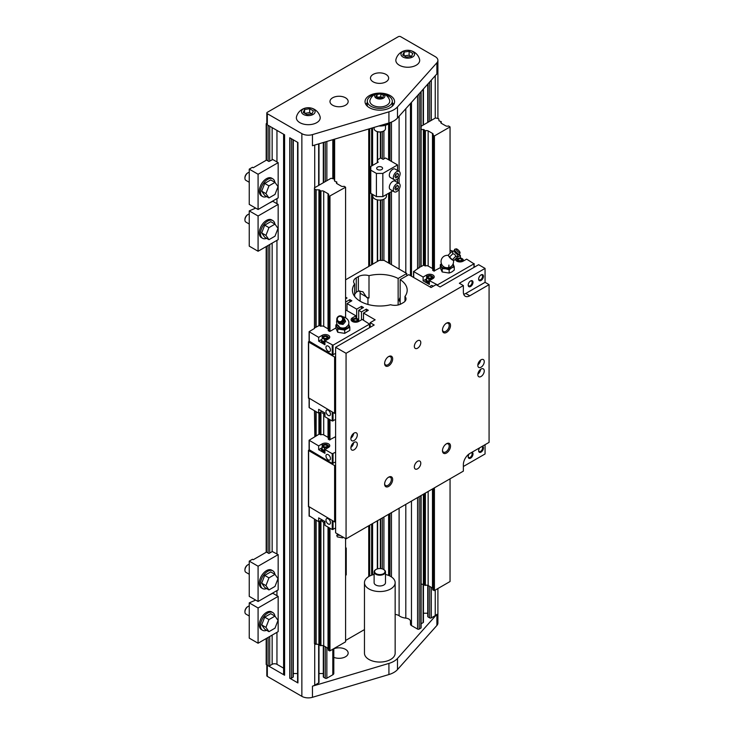 <?xml version="1.0" encoding="UTF-8"?>
<svg xmlns="http://www.w3.org/2000/svg" width="734" height="734" viewBox="0 0 734 734"><rect width="100%" height="100%" fill="white"/><g stroke="black" fill="none" stroke-linecap="round" stroke-linejoin="round"><path stroke-width="1.1" d="M402.7 55.022L406.407 57.16L411.48 56.38L412.838 53.454L409.122 51.307L404.058 52.096L402.7 55.022M411.279 56.408L409.122 55.169L404.26 55.922M329.419 196.244L345.595 187.216L344.118 186.271A2.321 1.34 180 0 1 341.191 186.097L336.869 183.601A2.321 1.34 180 0 1 336.337 182.748A2.321 1.34 180 0 1 336.722 182.004L334.594 181.114L334.227 179.004L331.071 178.261L318.657 185.418L314.446 187.849L314.446 188.932L316.143 189.776L319.409 189.886L320.932 191.115A2.321 1.34 180 0 1 323.703 191.198L328.025 193.703A2.321 1.34 180 0 1 328.704 194.648A2.321 1.34 180 0 1 328.327 195.382L329.419 196.244L329.419 331.373L329.97 331.373L329.97 196.244M328.327 527.269L328.364 650.241L329.419 650.847L329.419 527.902M335.612 436.666L329.419 439.923L329.419 419.353M329.419 650.847L329.97 650.847L329.97 528.223M329.97 439.923L329.97 419.674M319.602 521.149L319.602 645.048L320.932 645.727A2.321 1.34 180 0 1 323.703 645.81L328.025 648.306A2.321 1.34 180 0 1 328.272 648.471M314.446 519.259L314.446 643.534L319.602 644.773M329.97 650.847L345.595 641.828L345.595 538.591M345.595 317.776L345.595 187.216M323.703 645.81L323.703 522.489M328.272 437.547A2.321 1.34 0 0 0 328.025 437.381L323.703 434.886L323.703 413.939M319.602 190.436L319.602 325.566L320.932 326.245A2.321 1.34 180 0 1 323.703 326.336L323.703 191.198M323.703 434.886A2.321 1.34 0 0 0 320.932 434.794L319.602 434.115L319.602 412.6M321.675 447.96L318.657 449.694L318.657 445.896L309.097 440.235L314.84 436.776L314.446 410.71M319.602 325.3L314.446 327.997L314.446 188.932M323.309 645.663L323.309 676.812A1.138 0.661 0 0 0 323.639 677.28L325.254 678.207A1.138 0.661 0 0 0 326.859 678.207L332.805 674.775A3.413 1.973 0 0 0 333.805 673.381L333.805 648.636M266.818 664.976L266.818 675.702A1.707 0.982 0 0 0 267.323 676.399L301.867 696.346A9.092 5.248 0 0 0 312.464 697.3L312.464 686.171A9.092 5.248 0 0 0 314.721 685.217L318.657 682.941A1.138 0.661 0 0 0 318.996 682.473L318.996 644.379M312.464 686.171L388.919 663.408A19.882 11.478 0 0 0 397.479 658.462L436.895 614.321A9.092 5.248 0 0 1 435.244 615.633L435.244 590.072M427.757 585.356L427.757 616.514A1.138 0.661 0 0 0 428.096 616.973L429.702 617.9A1.138 0.661 0 0 0 431.308 617.9L435.244 615.633M423.445 613.229L427.757 613.229M421.114 623.79L423.114 622.634A1.138 0.661 0 0 0 423.445 622.175L423.445 584.081M395.149 614.486A5.679 3.285 180 0 1 399.113 615.753A10.909 6.294 0 0 0 405.81 618.12A5.679 3.285 180 0 1 410.471 621.34L410.471 624.175A3.413 1.973 0 0 0 411.471 625.561L417.573 629.084A1.138 0.661 0 0 0 419.178 629.084L420.784 628.157A1.138 0.661 0 0 0 421.114 627.689L421.114 495.523M345.595 640.479L364.468 629.589M318.996 673.537L323.309 673.537M374.12 574.465A15.341 8.854 0 0 0 368.954 576.429A15.341 8.854 0 0 0 364.468 582.695L364.468 653.205A15.341 8.854 0 0 0 379.808 662.059A15.341 8.854 0 0 0 395.149 653.205L395.149 582.695A15.341 8.854 0 0 0 390.653 576.429A15.341 8.854 0 0 0 385.488 574.465M333.805 657.343A9.092 5.248 0 0 0 343.237 657.728A9.092 5.248 0 0 0 348.164 653.067A9.092 5.248 0 0 0 343.237 648.406A9.092 5.248 0 0 0 333.805 648.792M436.895 62.766L436.895 73.895L397.479 118.036A19.882 11.478 180 0 1 388.919 122.982L312.464 145.736L312.464 134.606A9.092 5.248 180 0 1 301.867 133.652L267.323 113.706A1.707 0.982 180 0 1 266.818 113.008A1.707 0.982 180 0 1 267.323 112.311L398.287 36.7A1.707 0.982 180 0 1 400.7 36.7L435.244 56.646A9.092 5.248 180 0 1 437.904 60.362A9.092 5.248 180 0 1 436.895 62.766L397.479 106.907A19.882 11.478 180 0 1 388.919 111.843L312.464 134.606M410.471 275.635L410.471 103.485L410.471 275.635M421.114 126.266L435.519 117.954L438.675 118.697L439.042 120.816L441.18 121.697A2.321 1.34 0 0 0 440.785 122.44A2.321 1.34 0 0 0 441.317 123.294L445.648 125.789A2.321 1.34 0 0 0 448.566 125.964L450.052 126.918L434.418 135.937L432.776 135.084A2.321 1.34 0 0 0 433.161 134.34A2.321 1.34 0 0 0 432.482 133.395L428.151 130.9A2.321 1.34 0 0 0 425.39 130.817L423.857 129.579L421.114 129.468M283.599 668.169L276.957 664.334A3.413 1.973 180 0 0 272.14 664.334L269.727 665.729A1.138 0.661 0 0 1 268.121 665.729L284.59 675.243L284.59 134.808L268.121 125.303L268.121 161.021M297.931 142.515L289.737 137.781L289.737 678.207L297.931 682.941L297.931 142.515M266.818 123.266L266.515 123.45A1.138 0.661 0 0 0 266.185 123.908A1.138 0.661 0 0 0 266.515 124.376L267.323 124.835A1.707 0.982 180 0 1 266.818 124.138L266.818 113.008M266.185 638.552L266.185 664.334A1.138 0.661 0 0 0 266.515 664.802L267.323 665.27L267.323 676.399M297.6 142.323L297.6 682.473A1.138 0.661 0 0 0 297.931 682.941M293.279 673.537L297.6 673.537M289.737 678.207A1.138 0.661 0 0 0 291.343 678.207L292.949 677.28A1.138 0.661 0 0 0 293.279 676.812L293.279 139.827M283.599 134.23L283.599 673.849A3.413 1.973 0 0 0 284.59 675.243M312.464 697.3L388.919 674.546A19.882 11.478 0 0 0 397.479 669.601L436.895 625.46A9.092 5.248 0 0 0 437.904 623.056L437.904 588.53M393.773 104.43A14.772 8.533 0 0 0 392.305 102.668M367.303 102.668A14.772 8.533 0 0 0 365.844 104.43M374.221 94.723A12.496 7.221 0 0 0 367.303 101.182A12.496 7.221 0 0 0 370.964 106.283A12.496 7.221 0 0 0 384.588 107.843A12.496 7.221 0 0 0 392.305 101.182A12.496 7.221 0 0 0 385.396 94.723M372.771 105.237A9.946 5.744 0 0 0 384.478 106.246A9.946 5.744 0 0 0 389.561 100.081A10.304 10.304 0 0 0 370.046 100.081A9.946 5.744 0 0 0 372.771 105.237M320.079 116.706A11.928 6.89 180 0 1 313.712 123.927A11.928 6.89 180 0 1 299.857 122.661A11.928 6.89 180 0 1 296.508 116.706A12.221 12.221 0 0 1 320.079 116.706M380.946 93.145A14.772 8.533 180 0 1 394.58 101.641A14.772 8.533 180 0 1 385.46 109.522A14.772 8.533 180 0 1 369.358 107.678A14.772 8.533 180 0 1 365.037 101.641A14.772 8.533 180 0 1 378.661 93.145M385.992 74.409A9.092 5.248 0 0 0 376.083 73.272A9.092 5.248 0 0 0 370.477 78.125A9.092 5.248 0 0 0 379.561 83.373A9.092 5.248 0 0 0 388.653 78.125A9.092 5.248 0 0 0 385.992 74.409M332.64 105.219A9.092 5.248 180 0 1 329.979 101.503A9.092 5.248 180 0 1 339.071 96.255A9.092 5.248 180 0 1 348.164 101.503A9.092 5.248 180 0 1 342.549 106.357A9.092 5.248 180 0 1 332.64 105.219M419.554 59.28A11.928 6.89 180 0 1 413.187 66.491A11.928 6.89 180 0 1 399.333 65.225A11.928 6.89 180 0 1 395.984 59.28A12.221 12.221 0 0 1 419.554 59.28M378.781 126A12.496 7.221 0 0 0 390.644 122.404M364.468 582.695A15.341 8.854 0 0 0 379.808 591.549A15.341 8.854 0 0 0 395.149 582.695M450.052 478.816L450.052 581.521L434.418 590.549L432.721 589.797L432.776 488.789M432.721 588.173A2.321 1.34 0 0 0 432.482 588.007L428.151 585.512A2.321 1.34 0 0 0 425.39 585.42L424.059 584.741L424.059 493.826M424.059 584.466L421.114 584.081M432.721 268.69A2.321 1.34 0 0 0 432.482 268.525L428.151 266.029A2.321 1.34 0 0 0 425.39 265.947L424.059 265.268L424.059 130.129M428.151 585.512L428.151 491.459M428.151 266.029L428.151 130.9M433.877 590.549L433.877 488.156M440.327 267.653L433.877 271.066L433.877 135.937M434.418 590.549L434.418 487.844M434.418 271.066L434.418 135.937M450.052 253.294L450.052 126.918M374.12 127.386L374.12 128.643A5.679 3.285 0 0 0 375.79 130.964A5.679 3.285 0 0 0 383.827 130.964A5.679 3.285 0 0 0 385.488 128.643L385.488 125.239M375.955 131.056A5.23 3.019 0 0 0 376.111 131.147L376.111 131.147A5.23 3.019 0 0 0 383.506 131.147A5.23 3.019 0 0 0 383.653 131.056M404.058 52.096L404.058 55.802M409.122 51.307L409.122 55.169M402.948 57.013A6.817 3.936 0 0 0 414.352 55.252A6.817 3.936 0 0 0 406.003 50.435A6.817 3.936 0 0 0 402.948 57.013M311.803 113.834L309.656 112.596L304.784 113.348M304.582 109.522L303.225 112.449L306.94 114.587L312.005 113.807L313.363 110.88L309.656 108.733L304.582 109.522L304.582 113.229M309.656 108.733L309.656 112.596M303.472 114.449A6.817 3.936 0 0 0 314.886 112.678A6.817 3.936 0 0 0 306.528 107.861A6.817 3.936 0 0 0 303.472 114.449M376.193 98.163A5.11 2.954 0 0 0 384.744 96.842A5.11 2.954 0 0 0 378.478 93.227A5.11 2.954 0 0 0 376.193 98.163M376.001 96.668L378.79 98.273L382.588 97.686L383.607 95.484L380.827 93.879L377.019 94.466L376.001 96.668M380.827 93.879L380.827 96.778L377.175 97.338M382.432 97.705L380.827 96.778M377.019 94.466L377.019 97.255M375.955 569.52A5.679 3.285 0 0 0 375.79 569.612A5.679 3.285 0 0 0 374.12 571.933L374.12 582.695A5.679 3.285 0 0 0 375.79 585.016A5.679 3.285 0 0 0 381.983 585.723A5.679 3.285 0 0 0 385.488 582.695L385.488 571.933A5.679 3.285 0 0 0 383.827 569.612A5.679 3.285 0 0 0 383.653 569.52M374.12 571.933A5.679 3.285 0 0 0 375.79 574.254A5.679 3.285 0 0 0 381.983 574.961A5.679 3.285 0 0 0 385.488 571.933M375.79 569.612L376.111 569.428A5.23 3.019 0 0 0 376.111 573.694A5.23 3.019 0 0 0 383.506 573.694A5.23 3.019 0 0 0 383.506 569.428A5.23 3.019 0 0 0 376.111 569.428L375.79 569.612M400.149 304.353L400.149 279.626L408.774 274.654L431.069 287.526L436.051 284.645L440.07 286.966L478.632 264.699L485.064 268.415L459.346 283.26L463.365 285.572L463.365 292.068A9.092 5.248 120 0 0 465.246 296.233A9.092 5.248 120 0 0 469.797 295.784L489.073 284.645L489.073 442.373L469.797 453.502A9.092 5.248 -60 0 0 463.365 464.631L463.365 471.127L346.063 538.857L346.063 353.302L463.365 285.572M485.064 444.685L485.064 453.97L463.365 466.494M345.595 302.078L349.834 299.628L351.843 300.793L347.026 303.573L356.669 309.142L361.486 306.353L363.495 307.518L358.678 310.298L361.486 311.922L366.303 309.142L368.312 310.298L363.495 313.079L375.147 319.813L370.165 322.685L374.184 325.006L335.612 347.274L335.612 532.829L346.063 538.857M359.706 290.838A9.092 5.248 120 0 1 360.119 293.233L360.119 301.206M367.963 304.472L367.963 298.224L366.651 297.463L362.89 291.756L358.357 291.104A9.092 5.248 120 0 0 357.311 291.609A9.092 5.248 120 0 0 356.265 292.306L354.641 294.316M404.966 301.325L404.966 296.453A9.092 5.248 180 0 1 406.012 298.885A9.092 5.248 180 0 1 403.351 302.601L401.259 303.803A9.092 5.248 180 0 1 390.607 304.738A27.387 15.809 180 0 1 352.421 290.214A27.387 15.809 180 0 1 354.641 283.975A9.092 5.248 180 0 1 353.604 281.535A9.092 5.248 180 0 1 356.265 277.828L358.357 276.626A9.092 5.248 180 0 1 369 275.681A27.387 15.809 180 0 1 398.14 278.47L406.764 273.488L406.764 275.81M366.651 297.463A9.092 5.248 0 0 1 369 297.949L369 275.681M345.595 279.81L379.239 260.387L384.065 260.387L406.764 273.488M369 297.949A27.387 15.809 0 0 0 367.963 298.224M398.14 278.47L398.14 304.986M400.149 301.702A3.413 1.973 -60 0 1 399.287 300.068A3.413 1.973 -60 0 1 400.149 297.444M400.149 279.626A27.387 15.809 180 0 1 407.187 290.214A27.387 15.809 180 0 1 404.966 296.453M354.641 296.453L354.641 283.975M335.612 347.274L346.063 353.302M345.595 298.83L347.026 298.004L345.595 297.187M363.495 313.079L363.495 320.18M358.678 310.298L358.706 319.712L357.862 321.538L354.696 322.18L353.531 321.153A2.844 1.642 0 0 0 356.274 321.575A2.844 1.642 0 0 0 358.284 320.419A2.844 1.642 0 0 0 357.55 318.831A2.844 1.642 0 0 0 354.806 318.409A2.844 1.642 0 0 0 352.797 319.574L353.219 318.868L356.385 318.373A3.275 1.89 180 0 1 356.394 318.373L358.706 319.712L358.706 321.455M361.486 311.922L361.486 319.859M399.296 299.802A2.798 1.615 120 0 0 399.865 300.848A2.798 1.615 120 0 0 400.149 300.958M370.165 322.685L370.165 327.327M354.091 433.088A4.542 2.624 -60 0 1 356.366 432.867A4.542 2.624 -60 0 1 356.366 438.115A4.542 2.624 -60 0 1 351.825 440.739A4.542 2.624 -60 0 1 351.127 437.097A4.542 2.624 -60 0 1 354.091 433.088M354.091 449.786A4.542 2.624 120 0 0 357.063 445.786A4.542 2.624 120 0 0 356.366 442.143A4.542 2.624 120 0 0 351.825 444.767A4.542 2.624 120 0 0 351.825 450.015A4.542 2.624 120 0 0 354.091 449.786M481.045 359.798A4.542 2.624 120 0 0 478.073 363.798A4.542 2.624 120 0 0 478.77 367.44A4.542 2.624 120 0 0 483.311 364.816A4.542 2.624 120 0 0 483.311 359.568A4.542 2.624 120 0 0 481.045 359.798M481.045 376.496A4.542 2.624 -60 0 1 478.77 376.726A4.542 2.624 -60 0 1 478.77 371.477A4.542 2.624 -60 0 1 483.311 368.853A4.542 2.624 -60 0 1 484.009 372.496A4.542 2.624 -60 0 1 481.045 376.496M388.644 356.55A5.679 3.285 -60 0 1 392.662 358.871A5.679 3.285 -60 0 1 388.644 365.826A5.679 3.285 -60 0 1 384.625 363.504A5.679 3.285 -60 0 1 388.644 356.55L387.992 356.926M388.644 486.44A5.679 3.285 120 0 0 392.662 479.476A5.679 3.285 120 0 0 388.644 477.155A5.679 3.285 120 0 0 384.625 484.119A5.679 3.285 120 0 0 388.644 486.44M446.492 323.153L446.492 323.153A5.679 3.285 120 0 0 442.474 330.107A5.679 3.285 120 0 0 446.492 332.429A5.679 3.285 120 0 0 450.511 325.465A5.679 3.285 120 0 0 446.492 323.153L445.841 323.529M446.492 453.034A5.679 3.285 -60 0 1 442.474 450.722A5.679 3.285 -60 0 1 446.492 443.758A5.679 3.285 -60 0 1 450.511 446.079A5.679 3.285 -60 0 1 446.492 453.034M417.573 340.769A4.56 2.633 120 0 0 414.591 344.787A4.56 2.633 120 0 0 415.288 348.43A4.56 2.633 120 0 0 419.848 345.806A4.56 2.633 120 0 0 419.848 340.539A4.56 2.633 120 0 0 417.573 340.769M417.573 468.815A4.56 2.633 -60 0 1 415.288 469.044A4.56 2.633 -60 0 1 415.288 463.787A4.56 2.633 -60 0 1 419.848 461.154A4.56 2.633 -60 0 1 420.545 464.805A4.56 2.633 -60 0 1 417.573 468.815M489.073 284.645L485.064 282.324L485.064 268.415M349.834 299.628L349.834 301.949M347.026 303.573L347.026 310.675M361.486 306.353L361.486 308.675M356.669 309.142L356.669 318.446M366.303 309.142L366.303 311.464M308.619 506.432L334.612 521.902L335.612 521.902M321.96 519.791L318.657 521.691L318.657 517.892L324.933 521.507L324.933 525.315L332.236 529.535L335.612 528.049M309.262 515.8L318.657 521.691M340.209 535.481A3.496 0.523 -169.3 0 0 339.567 535.37A3.496 0.523 -169.3 0 0 336.796 535.325A3.496 0.523 -169.3 0 0 336.778 535.407L337.301 536.875L342.613 537.875L337.301 536.875M330.474 522.663A3.184 1.835 60 0 1 329.814 524.122A3.184 1.835 60 0 1 327.364 523.269A3.184 1.835 60 0 1 325.969 520.067A3.184 1.835 60 0 1 326.63 518.617A3.184 1.835 60 0 1 329.08 519.461A3.184 1.835 60 0 1 330.474 522.663M324.933 522.782L324.483 521.25L324.474 522.755A3.275 1.89 180 0 1 324.474 522.755L322.162 521.424L322.162 519.911L322.162 521.415A3.275 1.89 180 0 1 322.162 521.415M318.657 445.896L322.198 443.85A4.432 2.56 180 0 1 328.465 443.85A4.432 2.56 180 0 1 329.759 445.657A4.432 2.56 180 0 1 328.465 447.474L324.933 449.511L324.933 453.318L318.657 449.694M335.612 452.245L332.236 453.731L324.933 449.511M329.419 439.923L328.327 439.07M319.602 433.849L314.446 437.014M309.262 449.74L332.236 463.475L335.612 461.989M325.969 455.961A3.184 1.835 60 0 1 326.63 454.502A3.184 1.835 60 0 1 329.08 455.355A3.184 1.835 60 0 1 330.474 458.557A3.184 1.835 60 0 1 329.814 460.016A3.184 1.835 60 0 1 327.364 459.163A3.184 1.835 60 0 1 325.969 455.961M324.933 451.749A3.973 2.294 180 0 1 322.52 451.089A3.973 2.294 180 0 1 321.354 449.465A3.973 2.294 180 0 1 321.391 449.162M322.162 447.474A3.973 2.294 0 0 0 321.354 448.859A3.973 2.294 0 0 0 322.52 450.483A3.973 2.294 0 0 0 324.933 451.144M322.162 447.492A3.863 2.23 0 0 0 322.602 450.346A3.863 2.23 0 0 0 324.933 450.988M322.162 449.263L322.162 446.685L324.474 448.024A3.275 1.89 0 0 0 324.483 448.024L324.474 450.593L324.483 448.024L326.061 447.575A2.844 1.642 180 0 1 323.318 447.144A2.844 1.642 180 0 1 322.584 445.566A2.844 1.642 180 0 1 324.593 444.4L323.015 444.85A3.275 1.89 0 0 0 323.006 444.859L322.162 446.676L322.162 449.254A3.275 1.89 180 0 1 322.162 449.254L324.474 450.593A3.275 1.89 180 0 1 324.474 450.593L324.933 450.529M326.18 444.364A3.275 1.89 0 0 0 326.171 444.364L324.593 444.4A2.844 1.642 180 0 1 327.336 444.822L326.18 444.364M328.502 445.703A3.275 1.89 0 0 0 328.493 445.703L327.336 444.822A2.844 1.642 180 0 1 328.07 446.41A2.844 1.642 180 0 1 326.061 447.575L327.648 447.942L328.502 445.703L328.502 447.446M324.125 446.685A1.707 0.982 180 0 1 323.63 445.988A1.707 0.982 180 0 1 324.676 445.079A1.707 0.982 180 0 1 326.538 445.29A1.707 0.982 180 0 1 327.034 445.988A1.707 0.982 180 0 1 325.979 446.896A1.707 0.982 180 0 1 324.125 446.685M309.097 449.841L308.619 450.575L334.612 465.585L334.612 521.902M334.612 465.585L335.612 465.585M335.612 353.439L332.236 354.926L309.262 341.191M309.097 341.292L308.619 342.026L334.612 357.036L335.612 357.036M314.446 328.465L309.097 331.685L318.657 337.346L318.657 341.145L324.933 344.769L324.933 340.961L333.043 345.182L369.523 324.125L369.523 327.694M345.595 310.473L346.54 310.39L355.944 315.822L352.403 317.859A4.432 2.56 0 0 0 351.109 319.666A4.432 2.56 0 0 0 352.403 321.483A4.432 2.56 0 0 0 358.678 321.483L362.211 319.437L369.523 324.125M330.474 350.008A3.184 1.835 -120 0 0 329.08 346.806A3.184 1.835 -120 0 0 326.63 345.953A3.184 1.835 -120 0 0 325.969 347.411A3.184 1.835 -120 0 0 327.364 350.613A3.184 1.835 -120 0 0 329.814 351.467A3.184 1.835 -120 0 0 330.474 350.008M324.933 340.961L328.465 338.924A4.432 2.56 0 0 0 329.759 337.108A4.432 2.56 0 0 0 328.465 335.3A4.432 2.56 0 0 0 322.198 335.3L318.657 337.346M318.657 341.145L321.675 339.411M321.391 340.613A3.973 2.294 0 0 0 321.354 340.915A3.973 2.294 0 0 0 322.52 342.539A3.973 2.294 0 0 0 324.933 343.2M324.933 342.594A3.973 2.294 180 0 1 322.52 341.934A3.973 2.294 180 0 1 321.354 340.31A3.973 2.294 180 0 1 322.162 338.924A3.863 2.23 180 0 0 322.602 341.796A3.863 2.23 180 0 0 324.933 342.439M355.944 318.345L355.944 315.822M352.375 321.455L352.797 319.574A2.844 1.642 0 0 0 353.531 321.153L352.375 320.694L352.375 321.464M329.97 331.373L335.878 327.96M328.327 330.52L329.419 331.373M323.703 326.336L328.025 328.832A2.321 1.34 180 0 1 328.272 328.997M337.053 324.254A6.248 3.606 0 0 0 336.805 326.538L337.741 329.006L344.714 330.089L349.815 327.144L349.815 330.401L344.714 333.355L337.741 332.273L335.878 328.245L335.878 324.988L336.805 326.538A6.248 3.606 0 0 0 341.227 329.089A6.248 3.606 0 0 0 347.265 328.162A6.248 3.606 0 0 0 348.879 324.676L348.65 324.199M349.815 327.144L348.879 324.676A6.248 3.606 0 0 0 348.632 324.244M336.979 324.043L335.878 324.988M340.723 327.777A6.248 6.248 0 0 1 336.851 320.125A6.248 6.248 0 0 0 339.585 327.226L339.585 327.226A4.487 2.587 0 0 0 341.686 327.951A4.487 2.587 0 0 0 346.109 327.226L347.154 326.153M344.714 330.089L344.714 333.355M337.741 329.006L337.741 332.273M342.851 316.794A6.248 4.927 24.9 0 1 348.879 322.832A6.248 4.927 24.9 0 1 348.512 324.529A6.248 6.248 0 0 1 346.109 327.226M337.924 321.905L338.411 323.006L342.209 323.593L344.741 320.575L343.457 316.969L342.64 316.739M339.567 322.657A3.496 3.376 135 0 1 336.833 318.739A3.496 3.376 135 0 1 340.851 315.859A3.496 3.376 135 0 1 343.595 319.785A3.496 3.376 135 0 1 339.567 322.657M339.466 321.648A2.716 2.624 135 0 1 337.337 318.602A2.716 2.624 135 0 1 340.457 316.372A2.716 2.624 135 0 1 342.576 319.418A2.716 2.624 135 0 1 339.466 321.648M343.457 316.969L345.576 321.409L344.365 322.978L343.044 324.428L339.246 323.841L338.411 323.006M343.044 324.428L342.209 323.593M345.576 321.409L344.741 320.575M356.742 319.299A1.707 0.982 0 0 0 354.889 319.088A1.707 0.982 0 0 0 353.834 319.996A1.707 0.982 0 0 0 354.339 320.694A1.707 0.982 0 0 0 356.192 320.905A1.707 0.982 0 0 0 357.247 319.996A1.707 0.982 0 0 0 356.742 319.299M324.933 341.98L324.483 342.044A3.275 1.89 0 0 0 324.483 342.044L322.162 340.714A3.275 1.89 0 0 0 322.162 340.714L322.162 340.714M326.171 335.814A3.275 1.89 180 0 1 326.18 335.814L328.493 337.154L327.648 338.98L324.483 339.475L324.483 342.044L324.474 339.466L323.318 338.594A2.844 1.642 0 0 0 326.061 339.016A2.844 1.642 0 0 0 328.07 337.86A2.844 1.642 0 0 0 327.336 336.273A2.844 1.642 0 0 0 324.593 335.851L326.171 335.814M323.015 336.3L324.593 335.851A2.844 1.642 0 0 0 322.584 337.016L323.006 336.31A3.275 1.89 180 0 1 323.015 336.3M328.502 338.897L328.502 337.154A3.275 1.89 180 0 1 328.502 337.154M322.162 338.135A3.275 1.89 180 0 1 322.162 338.126L322.584 337.016A2.844 1.642 0 0 0 323.318 338.594L322.162 338.135M326.538 336.741A1.707 0.982 0 0 0 324.676 336.53A1.707 0.982 0 0 0 323.63 337.438A1.707 0.982 0 0 0 324.125 338.135A1.707 0.982 0 0 0 325.979 338.346A1.707 0.982 0 0 0 327.034 337.438A1.707 0.982 0 0 0 326.538 336.741M335.612 419.499L332.236 420.986L324.933 416.765L324.933 412.958L318.657 409.343L318.657 413.141L321.96 411.242M318.657 413.141L309.262 407.719L309.262 398.718M309.262 407.251L309.262 407.719M325.969 411.517A3.184 1.835 -120 0 0 327.364 414.719A3.184 1.835 -120 0 0 329.814 415.572A3.184 1.835 -120 0 0 330.474 414.114A3.184 1.835 -120 0 0 329.08 410.912A3.184 1.835 -120 0 0 326.63 410.058A3.184 1.835 -120 0 0 325.969 411.517M322.162 412.866L322.162 412.875A3.275 1.89 0 0 0 322.162 412.875L324.474 414.205L324.474 412.701L324.483 414.205A3.275 1.89 0 0 0 324.483 414.205L324.933 414.233M308.619 397.883L334.612 413.352L334.612 357.036M334.612 413.352L335.612 413.352M455.695 258.735A4.432 2.56 180 0 0 455.557 259.368A4.432 2.56 180 0 0 456.86 261.176A4.432 2.56 180 0 0 463.126 261.176L466.659 259.13L473.971 263.818L437.492 284.875L437.492 285.48M423.114 277.039L426.647 275.002A4.432 2.56 180 0 1 432.913 275.002A4.432 2.56 180 0 1 434.216 276.81A4.432 2.56 180 0 1 432.913 278.617L429.381 280.654L429.381 284.462L423.114 280.847L423.114 277.039L413.71 271.608L413.71 277.507M437.492 284.875L429.381 280.654M456.897 257.533L460.392 255.515L460.392 258.038M450.052 250.166L452.933 251.212M458.64 254.505L460.392 255.515M433.877 271.066L432.776 270.213M424.059 264.992L418.894 267.69L413.71 271.608M442.198 271.965L449.162 273.048L451.713 272.03L454.263 270.103L454.263 266.837L451.713 267.855A6.248 3.606 180 0 1 445.676 268.791L442.198 268.708L442.198 271.965L440.327 267.947L440.327 264.68L441.428 263.745M453.089 263.946A6.248 3.606 180 0 1 453.337 264.368A6.248 3.606 180 0 1 451.713 267.855L449.162 269.782L449.162 273.048M449.162 269.782L445.676 268.791A6.248 3.606 180 0 1 441.262 266.24A6.248 3.606 180 0 1 441.51 263.946M442.198 268.708L440.327 264.68M453.107 263.901L454.263 266.837M453.41 260.304A6.248 6.248 0 0 1 450.557 266.919A4.487 2.587 180 0 1 448.456 267.644A4.487 2.587 180 0 1 444.033 266.919L444.033 266.919A6.248 6.248 0 0 1 448.547 255.469M448.768 256.184L452.327 259.772L455.447 256.652C455.53 254.726 454.585 253.826 452.612 253.955L452.869 252.092L451.594 251.753L448.474 254.872L448.667 255.918A3.413 0.881 45 0 0 448.676 255.946A3.413 0.881 45 0 0 448.768 256.184A3.413 0.881 45 0 0 450.704 258.634A3.413 0.881 45 0 0 452.942 260.212A3.413 0.881 45 0 0 452.951 260.212L452.942 260.212M451.594 251.753L454.254 250.753M454.364 250.725A2.716 0.706 45 0 0 454.227 250.872A2.716 0.706 45 0 0 454.346 251.404A2.716 0.706 45 0 0 456.153 253.606A2.716 0.706 45 0 0 458.025 254.661L459.484 254.294A3.496 0.908 45 0 0 459.677 254.102L460.034 252.643A2.716 0.706 45 0 0 459.915 252.101A2.716 0.706 45 0 0 458.108 249.899A2.716 0.706 45 0 0 456.245 248.854A2.716 0.706 45 0 0 456.209 249.542A2.716 0.706 45 0 0 458.328 252.001A2.716 0.706 45 0 0 460.034 252.643M456.245 248.854L454.786 249.211A3.496 0.908 45 0 0 454.594 249.413A3.496 0.908 45 0 0 454.741 250.101A3.496 0.908 45 0 0 457.071 252.946A3.496 0.908 45 0 0 459.484 254.294M458.135 254.634L457.264 257.166C457.686 255.964 457.08 255.799 455.447 256.652M453.025 260.24L452.327 259.772L454.144 260.286L457.264 257.166M449.492 257.074L452.612 253.955M426.124 279.103L423.114 280.847M429.381 282.893A3.973 2.294 180 0 1 426.968 282.232A3.973 2.294 180 0 1 425.803 280.608A3.973 2.294 180 0 1 425.839 280.305M426.61 278.617A3.973 2.294 0 0 0 425.803 280.012A3.973 2.294 0 0 0 426.968 281.636A3.973 2.294 0 0 0 429.381 282.296M426.61 278.636A3.863 2.23 0 0 0 427.05 281.489A3.863 2.23 0 0 0 429.381 282.131M430.427 287.15A3.184 1.835 60 0 1 430.427 287.104A3.184 1.835 60 0 1 431.087 285.645A3.184 1.835 60 0 1 433.271 286.251M426.619 280.406L426.619 277.828L428.931 279.168A3.275 1.89 0 0 0 428.94 279.168L428.931 281.746L428.94 279.168L432.097 278.681A3.275 1.89 0 0 0 432.106 278.672L432.95 276.846L431.794 275.975L430.629 275.507L427.463 276.002L426.61 277.828L426.61 280.406A3.275 1.89 180 0 0 426.619 280.406L428.931 281.746A3.275 1.89 180 0 1 428.931 281.746L429.381 281.673M427.041 276.709A2.844 1.642 180 0 1 429.051 275.544A2.844 1.642 180 0 1 431.794 275.975A2.844 1.642 180 0 1 432.528 277.553A2.844 1.642 180 0 1 430.519 278.718A2.844 1.642 180 0 1 427.775 278.296A2.844 1.642 180 0 1 427.041 276.709M432.95 276.846L432.95 278.599M428.573 277.828A1.707 0.982 180 0 1 428.078 277.131A1.707 0.982 180 0 1 429.133 276.223A1.707 0.982 180 0 1 430.986 276.434A1.707 0.982 180 0 1 431.482 277.131A1.707 0.982 180 0 1 430.436 278.039A1.707 0.982 180 0 1 428.573 277.828M350.907 438.143A4.542 2.624 120 0 0 353.66 433.372M463.163 259.405A3.275 1.89 0 0 0 463.154 259.405L460.842 258.065A3.275 1.89 0 0 0 460.833 258.065L457.677 258.561A3.275 1.89 0 0 0 457.667 258.561L456.823 261.157L456.823 260.387L459.145 261.726L462.31 261.543L463.163 259.405L463.163 261.157M461.998 258.533A2.844 1.642 180 0 1 462.732 260.111A2.844 1.642 180 0 1 460.723 261.276A2.844 1.642 180 0 1 457.979 260.845A2.844 1.642 180 0 1 457.245 259.267A2.844 1.642 180 0 1 459.255 258.102A2.844 1.642 180 0 1 461.998 258.533M458.787 260.387A1.707 0.982 180 0 1 458.291 259.689A1.707 0.982 180 0 1 459.337 258.781A1.707 0.982 180 0 1 461.2 258.992A1.707 0.982 180 0 1 461.695 259.689A1.707 0.982 180 0 1 460.64 260.598A1.707 0.982 180 0 1 458.787 260.387M418.894 268.158L418.894 267.69M353.66 442.648A4.542 2.624 -60 0 1 350.907 447.419M480.614 360.082A4.542 2.624 -60 0 1 477.862 364.853M477.862 374.129A4.542 2.624 120 0 0 480.614 369.358M384.644 363.11A4.762 2.743 120 0 0 385.616 364.936A4.762 2.743 120 0 0 387.992 364.697A4.762 2.743 120 0 0 391.103 360.504A4.762 2.743 120 0 0 390.369 356.687A4.762 2.743 120 0 0 388.304 356.761M388.304 477.375A4.762 2.743 -60 0 1 390.369 477.302A4.762 2.743 -60 0 1 391.103 481.109A4.762 2.743 -60 0 1 387.992 485.312A4.762 2.743 -60 0 1 385.616 485.541A4.762 2.743 -60 0 1 384.644 483.715M446.153 323.364A4.762 2.743 -60 0 1 448.217 323.29A4.762 2.743 -60 0 1 448.951 327.107A4.762 2.743 -60 0 1 445.841 331.3A4.762 2.743 -60 0 1 443.464 331.529A4.762 2.743 -60 0 1 442.492 329.704M442.492 450.318A4.762 2.743 120 0 0 443.464 452.144A4.762 2.743 120 0 0 445.841 451.905A4.762 2.743 120 0 0 448.951 447.712A4.762 2.743 120 0 0 448.217 443.905A4.762 2.743 120 0 0 446.153 443.969M470.366 281.076A2.798 1.615 -60 0 1 471.558 281.049A2.798 1.615 -60 0 1 471.99 283.287A2.798 1.615 -60 0 1 470.164 285.746A2.798 1.615 -60 0 1 468.769 285.884A2.798 1.615 -60 0 1 468.2 284.838M470.595 286.499A3.413 1.973 120 0 0 473.008 282.324A3.413 1.973 120 0 0 470.595 280.938A3.413 1.973 120 0 0 468.191 285.113A3.413 1.973 120 0 0 470.595 286.499M480.816 275.048A2.798 1.615 -60 0 1 482.009 275.021A2.798 1.615 -60 0 1 482.431 277.259A2.798 1.615 -60 0 1 480.605 279.718A2.798 1.615 -60 0 1 479.21 279.856A2.798 1.615 -60 0 1 478.641 278.81M481.045 280.471A3.413 1.973 120 0 0 483.449 276.296A3.413 1.973 120 0 0 481.045 274.901A3.413 1.973 120 0 0 478.632 279.076A3.413 1.973 120 0 0 481.045 280.471M468.2 456.484A2.798 1.615 120 0 0 468.769 457.53A2.798 1.615 120 0 0 471.558 455.915A2.798 1.615 120 0 0 471.558 452.685A2.798 1.615 120 0 0 471.356 452.603M471.934 452.272A3.413 1.973 -60 0 1 471.742 457.154A3.413 1.973 -60 0 1 468.191 456.75A3.413 1.973 -60 0 1 469.228 453.86M478.641 450.447A2.798 1.615 120 0 0 479.21 451.493A2.798 1.615 120 0 0 482.009 449.887A2.798 1.615 120 0 0 482.009 446.657A2.798 1.615 120 0 0 481.807 446.566M482.376 446.235A3.413 1.973 -60 0 1 482.183 451.126A3.413 1.973 -60 0 1 478.632 450.722A3.413 1.973 -60 0 1 479.715 447.777M463.704 294.261A9.092 5.248 120 0 0 465.778 293.462L485.064 282.324M386.442 194.528L386.442 196.152A6.817 3.936 180 0 1 382.231 199.786A6.817 3.936 180 0 1 374.808 198.932A6.817 3.936 180 0 1 372.808 196.152L372.808 194.528M392.708 190.913L382.836 196.611L376.414 196.611L370.789 193.363L370.789 166.462L378.239 162.159L377.643 161.819M377.643 159.718L380.689 157.957L383.102 159.351L385.488 157.975L397.544 164.93L382.836 173.417L376.414 173.417L370.789 170.169M381.717 167.113A2.954 1.707 180 0 1 382.579 168.315A2.954 1.707 180 0 1 379.625 170.022A2.954 1.707 180 0 1 376.67 168.315A2.954 1.707 180 0 1 378.496 166.737A2.954 1.707 180 0 1 381.717 167.113M395.112 176.068L396.351 173.967M398.59 174.527L397.663 176.922L395.809 177.986L394.883 176.674L395.809 174.279L397.663 173.206L398.59 174.527L396.984 173.6M397.544 182.546L397.544 178.968M397.544 170.49L397.544 164.93M376.414 196.611L376.414 173.417M382.836 196.611L382.836 173.417M399.149 171.417L395.14 169.095A4.826 2.789 120 0 0 392.718 169.334A4.826 2.789 120 0 0 389.571 173.591A4.826 2.789 120 0 0 390.304 177.463L394.323 179.784A4.826 2.789 -60 0 1 393.58 175.912A4.826 2.789 -60 0 1 396.736 171.655A4.826 2.789 -60 0 1 399.149 171.417A4.826 2.789 -60 0 1 399.149 176.995A4.826 2.789 -60 0 1 394.323 179.784M399.149 183.482L395.14 181.16A4.826 2.789 120 0 0 392.718 181.399A4.826 2.789 120 0 0 389.571 185.656A4.826 2.789 120 0 0 390.304 189.519L394.323 191.84A4.826 2.789 -60 0 1 393.58 187.968A4.826 2.789 -60 0 1 396.736 183.72A4.826 2.789 -60 0 1 399.149 183.482A4.826 2.789 -60 0 1 399.149 189.051A4.826 2.789 -60 0 1 394.323 191.84M397.663 176.922L395.654 175.756M398.59 186.592L397.663 188.977L395.809 190.051L394.883 188.73L395.809 186.344L397.663 185.271L398.59 186.592L396.984 185.665M397.663 188.977L395.654 187.821L396.351 186.023M395.112 188.133L395.654 187.821M345.595 552.115L346.237 551.739L346.237 548.032L345.595 547.656M345.595 575.309L346.237 574.933L346.237 551.739M274.874 616.046A10.23 5.909 120 0 0 272.837 612.569A10.23 5.909 120 0 0 267.717 613.083A10.23 5.909 120 0 0 261.038 622.093A10.23 5.909 120 0 0 262.607 630.286A10.23 5.909 120 0 0 266.635 630.313M274.993 616.12L270.736 613.661L264.708 617.138L261.689 624.909L264.708 629.203L268.965 631.662L274.993 628.176L278.012 620.404L274.993 616.12L268.965 619.597L265.947 627.368L261.689 624.909M268.928 595.219L272.782 593.274L278.168 596.375L258.084 607.972L249.239 602.871L255.671 600.091M268.965 619.597L264.708 617.138M265.947 627.368L268.965 631.662M247.872 606.578A3.835 2.211 120 0 0 247.633 606.697L247.633 606.697A3.835 2.211 120 0 0 244.927 611.394A3.835 2.211 120 0 0 244.936 611.67M249.239 606A4.542 2.624 120 0 0 248.138 606.412L248.138 606.412A4.542 2.624 120 0 0 244.927 611.972A4.542 2.624 120 0 0 245.862 614.055L249.239 616.01M278.168 596.375L278.168 631.635L258.084 643.232L249.239 638.13L249.239 602.871M272.837 612.569L271.626 611.881A10.23 5.909 120 0 0 266.515 612.385A10.23 5.909 120 0 0 259.836 621.395A10.23 5.909 120 0 0 261.405 629.589L262.607 630.286M258.084 607.972L258.084 643.232M247.633 606.697L248.138 606.412L247.633 606.697M274.874 574.291A10.23 5.909 120 0 0 272.837 570.823A10.23 5.909 120 0 0 267.717 571.327A10.23 5.909 120 0 0 261.038 580.337A10.23 5.909 120 0 0 262.607 588.54A10.23 5.909 120 0 0 266.635 588.558M274.993 574.364L270.736 571.905L264.708 575.392L261.689 583.163L264.708 587.448L268.965 589.907L274.993 586.429L278.012 578.658L274.993 574.364L268.965 577.851L265.947 585.622L261.689 583.163M272.305 551.518L278.168 554.629L258.084 566.226L249.239 561.125L252.459 559.271L253.258 559.73L266.515 552.078L268.928 553.473L272.305 551.518M268.965 577.851L264.708 575.392M265.947 585.622L268.965 589.907M247.872 564.822A3.835 2.211 120 0 0 247.633 564.951L247.633 564.951A3.835 2.211 120 0 0 244.927 569.648A3.835 2.211 120 0 0 244.936 569.914M249.239 564.253A4.542 2.624 120 0 0 248.138 564.657L248.138 564.657A4.542 2.624 120 0 0 244.927 570.226A4.542 2.624 120 0 0 245.862 572.309L249.239 574.254M278.168 554.629L278.168 589.888L258.084 601.485L249.239 596.375L249.239 561.125M272.837 570.823L271.626 570.125A10.23 5.909 120 0 0 266.515 570.63A10.23 5.909 120 0 0 259.836 579.649A10.23 5.909 120 0 0 261.405 587.842L262.607 588.54M258.084 566.226L258.084 601.485M247.633 564.951L248.138 564.657L247.633 564.951M266.635 196.574A10.23 5.909 -60 0 1 262.607 196.547A10.23 5.909 -60 0 1 262.607 184.739A10.23 5.909 -60 0 1 272.837 178.839A10.23 5.909 -60 0 1 274.874 182.307M264.708 195.464L261.689 191.179L264.708 183.408L270.736 179.922L274.993 182.381L278.012 186.675L274.993 194.446L268.965 197.923L264.708 195.464M278.168 162.645L258.084 174.242L249.239 169.141L249.239 204.391L258.084 209.493L278.168 197.896L278.168 162.645L272.782 159.535L268.928 161.48L266.515 160.095L266.515 124.376M268.965 197.923L265.947 193.638L261.689 191.179M265.947 193.638L268.965 185.867L274.993 182.381M244.936 177.931A3.835 2.211 -60 0 1 244.927 177.665A3.835 2.211 -60 0 1 247.633 172.967A3.835 2.211 -60 0 1 247.872 172.839M249.239 182.271L245.862 180.325A4.542 2.624 -60 0 1 244.927 178.243A4.542 2.624 -60 0 1 248.138 172.673A4.542 2.624 -60 0 1 249.239 172.261M262.607 196.547L261.405 195.859A10.23 5.909 -60 0 1 261.405 184.05A10.23 5.909 -60 0 1 271.626 178.142L272.837 178.839M258.084 209.493L258.084 174.242M268.965 185.867L264.708 183.408M249.239 169.141L252.459 167.279L253.258 167.747L266.515 160.095M266.635 238.33A10.23 5.909 -60 0 1 262.607 238.302A10.23 5.909 -60 0 1 262.607 226.494A10.23 5.909 -60 0 1 272.837 220.585A10.23 5.909 -60 0 1 274.874 224.063M264.708 237.22L261.689 232.926L264.708 225.155L270.736 221.668L274.993 224.127L278.012 228.421L274.993 236.192L268.965 239.669L264.708 237.22M278.168 204.391L258.084 215.989L249.239 210.887L249.239 246.147L258.084 251.248L278.168 239.651L278.168 204.391L272.782 201.29L268.928 203.235M268.965 239.669L265.947 235.385L261.689 232.926M265.947 235.385L268.965 227.613L274.993 224.127M244.936 219.686A3.835 2.211 -60 0 1 244.927 219.411A3.835 2.211 -60 0 1 247.633 214.713A3.835 2.211 -60 0 1 247.872 214.585M249.239 224.026L245.862 222.072A4.542 2.624 -60 0 1 244.927 219.989A4.542 2.624 -60 0 1 248.138 214.429A4.542 2.624 -60 0 1 249.239 214.016M262.607 238.302L261.405 237.605A10.23 5.909 -60 0 1 261.405 225.797A10.23 5.909 -60 0 1 271.626 219.888L272.837 220.585M258.084 251.248L258.084 215.989M268.965 227.613L264.708 225.155M249.239 210.887L255.671 208.107M328.364 650.241L328.364 527.296M328.364 439.308L328.364 418.747M328.364 330.759L328.364 195.629M328.327 439.281L328.327 418.719M328.327 330.731L328.327 195.602M328.025 648.306L328.025 527.104M328.025 437.381L328.025 418.554M328.025 328.832L328.025 193.703M320.932 645.727L320.932 520.378M320.932 434.794L320.932 411.829M320.932 326.245L320.932 191.115M320.51 645.7L320.51 520.626M320.51 434.776L320.51 412.077M320.51 326.226L320.51 191.097M319.767 645.278L319.767 521.048M319.767 434.354L319.767 412.499M319.767 325.804L319.767 190.666M318.923 644.379L318.923 521.544M318.923 433.959L318.923 412.994M318.923 325.41L318.923 189.776M316.143 644.379L316.143 520.241M316.143 435.565L316.143 411.691M316.143 327.015L316.143 189.776M315.748 644.287L315.748 520.011M315.748 435.794L315.748 411.462M315.748 327.245L315.748 189.675M326.859 678.207L326.859 647.636M332.805 674.775L332.805 649.214M332.805 178.261L332.805 139.68M326.859 180.692L326.859 141.451M325.254 678.207L325.254 646.709M325.254 181.619L325.254 141.928M405.81 618.12L405.81 504.359M405.81 272.938L405.81 108.705M399.113 615.753L399.113 508.222M399.113 269.075L399.113 189.124M399.113 183.454L399.113 177.059M399.113 171.398L399.113 116.211M391.461 576.933L391.461 512.644M391.461 264.653L391.461 191.638M391.461 161.416L391.461 122.083M389.947 576.052L389.947 513.516M389.947 263.781L389.947 192.51M389.947 160.544L389.947 123.028M388.937 575.584L388.937 514.094L388.947 575.584M388.937 263.203L388.937 193.088L388.947 263.203M388.937 159.966L388.937 123.734L388.947 159.966M388.616 575.447L388.616 514.286M388.616 263.011L388.616 193.281M388.616 159.773L388.616 123.927M383.9 569.657L383.9 517.011M383.9 260.387L383.9 199.217M383.9 158.883L383.9 130.918M382.295 568.905L382.295 517.938M382.295 260.387L382.295 199.767M382.295 158.883L382.295 131.661M380.689 568.584L380.689 518.865M380.689 260.387L380.689 200.033M380.689 157.957L380.689 131.982M377.313 568.905L377.313 520.81M377.313 261.497L377.313 199.85M377.313 162.691L377.313 131.661M372.597 574.878L372.597 523.535M372.597 264.222L372.597 194.409M372.597 165.416L372.597 127.835M371.624 575.199L371.624 524.094M371.624 264.781L371.624 193.849M371.624 165.976L371.624 128.129M369.707 576.025L369.707 525.205M369.707 265.892L369.707 128.698M368.734 576.566L368.734 525.764M368.734 266.451L368.734 128.991M334.631 181.142L334.631 139.139M333.952 178.848L333.952 139.341M323.639 677.28L323.639 645.782M323.639 182.546L323.639 142.414M318.657 185.418L318.657 143.892M318.657 682.941L318.657 644.379M314.721 685.217L314.721 643.7M301.867 696.346L301.867 133.652M314.721 187.693L314.721 145.066M268.121 665.729L268.121 637.433M268.121 553.005L268.121 245.45M267.323 113.706L267.323 124.835M266.515 664.802L266.515 638.36M266.515 552.078L266.515 246.376M292.949 677.28L292.949 139.634M291.343 678.207L291.343 138.708M276.957 664.334L276.957 632.332M276.957 595.687L276.957 590.576M276.957 553.931L276.957 240.348M276.957 203.694L276.957 198.593M276.957 161.948L276.957 130.404M272.14 664.334L272.14 635.112M272.14 551.61L272.14 243.128M272.14 159.627L272.14 127.624M269.727 665.729L269.727 636.506M269.727 553.005L269.727 244.523M269.727 161.021L269.727 126.23M435.244 118.11L435.244 75.749M436.895 625.46L436.895 614.321M431.308 617.9L431.308 587.328M429.702 617.9L429.702 586.402M429.702 121.312L429.702 81.951M431.308 120.385L431.308 80.153M428.096 616.973L428.096 585.484M428.096 122.239L428.096 83.749M423.114 125.119L423.114 89.337M423.114 622.634L423.114 584.081M420.784 628.157L420.784 495.716M420.784 266.598L420.784 91.943M419.178 629.084L419.178 496.643M419.178 267.534L419.178 93.741M417.573 629.084L417.573 497.569M417.573 268.919L417.573 95.539M411.471 625.561L411.471 501.093M411.471 276.213L411.471 102.365M397.479 106.907L397.479 118.036M388.919 111.843L388.919 122.982M388.919 674.546L388.919 663.408M397.479 669.601L397.479 658.462M267.323 675.005L267.323 665.27M336.722 183.491L336.722 182.004M441.18 123.184L441.18 121.697M423.371 584.081L423.371 494.221M423.371 265.102L423.371 129.468M424.224 584.97L424.224 493.725M424.224 265.497L424.224 130.368M424.958 585.402L424.958 493.303M424.958 265.919L424.958 130.79M425.39 585.42L425.39 493.055M425.39 265.947L425.39 130.817M432.482 588.007L432.482 488.963M432.482 268.525L432.482 133.395M432.776 270.424L432.776 135.295M432.821 589.934L432.821 488.761M432.821 270.461L432.821 135.331M360.119 293.233L366.651 297.004M358.357 276.626L358.357 291.104M356.265 277.828L356.265 292.306M333.043 529.535L333.043 520.993M309.262 516.268L309.262 507.267M332.236 529.535L332.236 520.534M322.198 446.575L322.198 443.85M309.262 440.464L309.262 450.208M332.236 453.731L332.236 463.475M333.043 453.731L333.043 463.475M308.619 450.575L308.619 506.891M333.043 345.182L333.043 354.926M309.262 331.915L309.262 341.659M332.236 345.182L332.236 354.926M322.198 338.025L322.198 335.3M352.403 320.584L352.403 317.859M338.466 326.355A4.569 2.633 0 0 0 341.668 328.153A4.569 2.633 0 0 0 347.228 326.355M332.236 420.986L332.236 411.985M333.043 420.986L333.043 412.444M308.619 398.342L308.619 342.026M473.971 263.818L473.971 267.387M451.676 266.047A4.569 2.633 180 0 1 448.483 267.846A4.569 2.633 180 0 1 442.914 266.047M448.914 265.075A6.248 1.321 81.2 0 1 448.456 267.644M426.647 277.727L426.647 275.002M456.86 260.286L456.86 257.57M469.797 295.784L465.778 293.462M328.272 195.492L328.272 330.621M328.272 418.692L328.272 439.171M328.272 527.241L328.272 650.104M333.805 139.387L333.805 178.757M380.359 132.01L380.359 158.149M380.359 200.061L380.359 260.387M380.359 519.057L380.359 568.556M377.643 131.762L377.643 162.498M377.643 199.914L377.643 261.304M377.643 520.617L377.643 568.813M323.309 142.506L323.309 182.738M318.996 143.791L318.996 185.225M266.185 123.908L266.185 160.287M266.185 246.569L266.185 552.271M437.904 60.362L437.904 118.257M427.757 84.126L427.757 122.431M423.445 88.961L423.445 124.927M421.114 91.566L421.114 266.405M336.778 181.894L336.778 183.537M441.235 121.587L441.235 123.229M432.721 135.184L432.721 270.323M432.721 488.826L432.721 589.797M392.305 106.191L392.305 101.182M367.303 106.191L367.303 101.182M337.814 534.15L336.796 535.325M342.613 537.875L343.191 537.205M309.097 516.03L309.097 507.166M309.097 440.235L309.097 449.979M321.354 449.465L321.354 448.859M308.454 450.346L308.454 506.662M369.688 323.887L369.688 327.603M309.097 331.685L309.097 341.429M321.354 340.915L321.354 340.31M339.585 327.226L338.392 325.511M344.962 327.777A6.248 6.248 0 0 0 348.512 324.529M309.097 407.48L309.097 398.617M308.454 398.112L308.454 341.796M454.227 250.872L454.594 249.413M413.545 271.378L413.545 277.406M425.803 280.608L425.803 280.012M474.136 263.589L474.136 267.295M244.927 611.394L244.927 611.972M244.927 569.648L244.927 570.226M244.927 177.665L244.927 178.243M247.633 172.967L248.138 172.673M244.927 219.411L244.927 219.989M247.633 214.713L248.138 214.429"/></g></svg>
